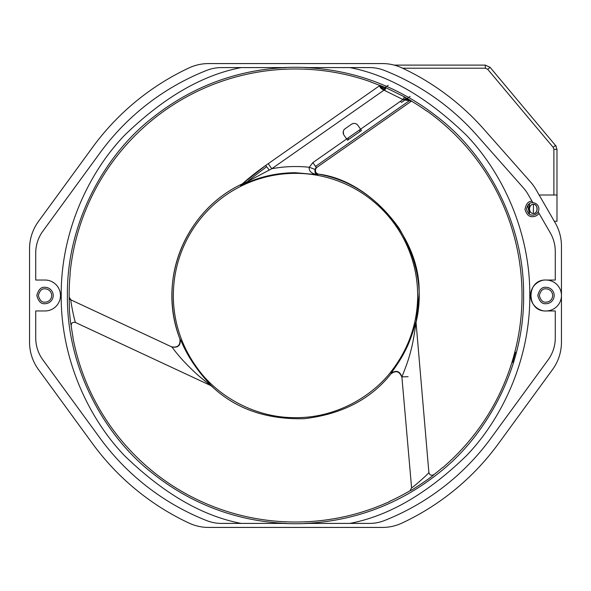 <?xml version="1.0" encoding="UTF-8"?>
<svg xmlns="http://www.w3.org/2000/svg" width="591" height="591" viewBox="0 0 591 591"><rect width="100%" height="100%" fill="white"/><g stroke="black" fill="none" stroke-linecap="round" stroke-linejoin="round"><path stroke-width="0.89" d="M357.348 63.569L382.37 63.569A46.386 46.386 0 0 1 402.035 67.943A251.264 251.264 0 0 1 483.674 129.001L530.519 181.947A46.386 46.386 0 0 1 535.956 189.489L555.237 222.888L554.306 221.285L556.988 221.285L556.988 149.316L556.988 194.993L553.893 194.993L553.893 149.316L556.988 149.316L555.54 145.342L556.175 146.258L490.072 67.322L485.337 65.113L490.072 67.322L487.708 69.31L485.337 68.209L485.337 65.113L394.241 65.113L485.337 65.113M529.152 203.836L529.152 213.986M357.319 124.694C355.494 123.172 353.544 123.031 351.468 124.265L345.137 128.698A4.639 4.639 0 0 0 343.999 135.162L346.658 138.959L402.951 99.539L411.528 101.083L316.407 167.689L312.861 162.621L309.263 167.268C308.724 171.183 311.45 173.658 317.433 174.692L295.5 172.712C276.196 172.779 257.898 177.093 240.603 185.67L242.347 183.845C249.225 177.721 257.011 171.582 265.691 165.45L268.24 163.663L271.786 168.731C284.278 166.418 296.771 165.931 309.263 167.268L315.055 169.432C314.626 172.387 315.424 174.138 317.433 174.692L318.231 174.109C350.626 179.849 377.612 197.955 399.198 228.422C417.852 260.483 423.466 291.806 416.042 322.383L428.874 472.475C429.679 475.134 431.341 475.866 433.846 474.654A226.353 226.353 0 0 0 442.681 467.466L442.792 467.592A226.523 226.523 0 0 0 426.85 110.945L426.754 111.086A226.353 226.353 0 0 0 411.476 101.12L404.436 96.828L385.923 87.749L379.651 85.289M316.407 167.689L411.528 101.091L316.407 167.689L315.055 169.432M404.724 409.341L401.917 377.235C399.752 371.274 396.103 370.136 390.976 373.837C370.69 399.331 341.753 414.291 304.18 418.694C266.356 419.603 235.617 408.854 211.947 386.448L204.39 378.018C194.055 365.792 186.342 353.521 181.245 341.214L179.923 339.02C180.543 345.314 177.743 347.907 171.508 346.791C177.743 347.907 180.55 345.314 179.923 339.02L179.923 339.02C174.655 324.947 172.011 310.445 171.981 295.5C171.545 247.799 200.659 203.178 242.317 183.875L244.105 183.373L271.786 168.731L383.987 90.164L402.951 99.539L404.436 96.828M312.861 162.621L346.658 138.959L347.545 140.222L361.478 130.471L357.932 125.403A4.639 4.639 0 0 0 351.468 124.265M75.537 322.516L75.545 322.516C74.71 322.139 70.203 299.873 70.942 299.896L171.818 346.939L172.89 348.225C178.423 355.908 186.328 364.47 196.589 373.918C201.524 378.454 209.901 384.726 211.076 385.716L75.537 322.516C72.759 321.829 71.304 322.9 71.179 325.737A226.353 226.353 0 0 0 72.981 336.981L72.819 337.01A226.523 226.523 0 0 0 389.654 501.53L389.58 501.375A226.353 226.353 0 0 0 410.073 490.715L411.587 487.774L401.887 376.888C402.501 375.204 408.381 361.337 410.819 350.795C413.405 341.731 415.377 326.993 415.842 323.499M379.791 85.429A226.353 226.353 0 0 0 370.838 82.053L370.889 81.89A226.523 226.523 0 0 0 295.5 68.977L295.5 68.977A226.523 226.523 0 0 0 69.997 274.025L70.166 274.039A226.353 226.353 0 0 0 69.147 295.5L69.154 297.118L70.942 299.896M69.154 297.118L69.442 310.881C70.218 321.186 70.942 324.622 71.179 325.737M403.985 99.894L405.744 97.559M179.923 339.02C156.475 278.686 186.239 209.901 242.317 183.875L265.691 165.45L379.799 85.555L380.833 88.17L383.987 90.164L385.169 87.424L388.221 85.318M428.874 472.475C428.963 473.391 411.934 488.432 411.587 487.774L411.587 487.774M410.073 490.715C410.597 491.306 433.631 475.792 433.846 474.654M533.481 213.55C538.157 214.023 538.202 203.829 533.481 204.279L533.326 204.272C531.183 204.309 529.891 205.86 529.462 208.911C529.891 211.962 531.176 213.506 533.326 213.55L533.481 204.279M307.645 523.412A228.237 228.237 0 0 1 283.355 523.412L286.184 523.412C248.774 521.838 199.736 510.713 152.818 473.465C106.188 437.643 66.576 369.663 67.396 295.5C66.576 221.337 106.188 153.357 152.818 117.535C199.736 80.287 248.774 69.162 286.184 67.588L283.355 67.588A228.237 228.237 0 0 1 307.645 67.588L304.816 67.588C342.226 69.162 391.264 80.287 438.182 117.535C484.812 153.357 524.424 221.337 523.604 295.5C524.424 369.663 484.812 437.643 438.182 473.465C391.264 510.713 342.226 521.838 304.816 523.412L369.53 523.412A40.203 40.203 0 0 0 384.276 520.612A241.985 241.985 0 0 0 490.936 438.197L548.123 359.867A37.107 37.107 0 0 0 555.267 337.978L555.267 310.962L545.988 310.962C541.467 311.583 530.74 306.943 530.526 295.5C530.74 284.057 541.467 279.417 545.988 280.038A15.462 15.462 0 0 1 561.45 295.5A15.462 15.462 0 0 1 545.988 310.962C526.042 311.922 526.042 279.078 545.988 280.038L555.267 280.038L555.267 251.434A37.107 37.107 0 0 0 550.295 232.884L539.022 213.351A7.735 7.735 0 0 1 532.69 216.646C529.307 217.082 526.744 214.725 524.985 209.569C525.879 203.998 528.221 201.213 532.011 201.213L527.918 194.129A37.107 37.107 0 0 0 523.574 188.093L476.73 135.147A241.985 241.985 0 0 0 384.276 70.388A40.203 40.203 0 0 0 369.53 67.588L349.776 67.588C388.634 74.931 427.566 97.545 466.572 135.42C503.34 173.784 530.282 233.305 529.787 295.5C530.282 357.695 503.34 417.216 466.572 455.58C427.566 493.455 388.634 516.069 349.776 523.412M539.132 194.993L553.893 194.993M343.327 131.246L343.541 134.342M45.012 288.851L45.012 288.851C41.872 288.474 39.656 290.691 38.363 295.5C39.656 300.309 41.872 302.526 45.012 302.149A6.649 6.649 0 0 0 51.661 295.5A6.649 6.649 0 0 0 45.012 288.851M512.574 362.453L515.463 352.243L512.574 362.453M529.78 207.079L530.149 206.274M530.659 205.55L531.383 204.907M531.93 204.589L533.621 204.287M534.589 204.53L535.217 204.863M535.793 205.343L536.451 206.178M536.798 206.865L537.145 208.158M537.197 208.919L536.82 210.898M536.562 211.452L535.86 212.42M535.298 212.908L534.729 213.233M534.057 213.469L533.326 213.55M531.952 213.248L531.582 213.055M530.223 211.674L529.802 210.824M316.791 167.423C315.616 166.27 314.013 173.998 318.231 174.109C314.84 172.513 314.36 170.282 316.783 167.423L315.461 168.354M359.321 130.086L360.207 131.357L348.808 139.336L347.922 138.072M555.237 222.888A46.386 46.386 0 0 1 561.45 246.078L561.45 342.219A46.386 46.386 0 0 1 552.526 369.567L498.427 443.664A251.264 251.264 0 0 1 402.035 523.057A46.386 46.386 0 0 1 382.37 527.431L208.63 527.431A46.386 46.386 0 0 1 188.965 523.057A251.264 251.264 0 0 1 92.573 443.664L38.474 369.567A46.386 46.386 0 0 1 29.55 342.219L29.55 248.781A46.386 46.386 0 0 1 38.474 221.433L92.573 147.336A251.264 251.264 0 0 1 188.965 67.943A46.386 46.386 0 0 1 208.63 63.569L382.37 63.569M388.272 63.946A46.386 46.386 0 0 1 394.241 65.113M410.117 96.407L407.258 98.416M404.813 100.123L401.688 102.309L400.173 101.482M408.078 376.696L401.887 376.888C399.73 370.949 396.081 369.818 390.939 373.512L390.976 373.837C370.69 399.331 341.753 414.284 304.18 418.694C266.356 419.595 235.617 408.846 211.947 386.448L212.62 386.75M191.115 376.408L75.515 322.501M171.508 346.791L171.818 346.939C178.046 348.04 180.846 345.44 180.218 339.145M69.058 299.024L149.708 336.626M283.355 67.588L221.47 67.588A40.203 40.203 0 0 0 206.724 70.388A241.985 241.985 0 0 0 100.064 152.803L42.877 231.133A37.107 37.107 0 0 0 35.733 253.022L35.733 280.038L45.012 280.038A15.462 15.462 0 0 1 60.474 295.5A15.462 15.462 0 0 1 45.012 310.962L35.733 310.962L35.733 337.978A37.107 37.107 0 0 0 42.877 359.867L100.064 438.197A241.985 241.985 0 0 0 206.724 520.612A40.203 40.203 0 0 0 221.47 523.412L283.355 523.412M286.184 67.588L285.121 67.588M278.693 67.588L275.532 67.588M275.184 67.588L241.224 67.588C202.366 74.931 163.434 97.545 124.428 135.42C87.66 173.784 60.718 233.305 61.213 295.5C60.718 357.695 87.66 417.216 124.428 455.58C163.434 493.455 202.366 516.069 241.224 523.412M250.924 523.412L253.096 523.412M271.661 523.412L275.214 523.412M275.251 523.412L280.245 523.412M283.887 523.412L284.892 523.412M308.014 523.412L308.768 523.412M312.935 523.412L315.106 523.412M315.838 523.412L318.542 523.412M342.684 67.588L335.215 67.588M319.317 67.588L315.69 67.588M315.313 67.588L310.482 67.588M550.295 232.884L538.142 211.837A6.183 6.183 0 0 1 532.69 215.094C529.765 215.449 527.704 213.388 526.507 208.911C527.704 204.434 529.765 202.373 532.69 202.728A6.183 6.183 -179.1 0 1 532.883 202.728L527.918 194.129M529.462 203.636L529.462 214.186L527.674 205.299M545.921 302.149L545.988 302.149C542.841 302.526 540.625 300.309 539.339 295.5C540.625 290.691 542.841 288.474 545.988 288.851L545.921 288.851M545.988 302.149A6.649 6.649 0 0 0 552.637 295.5A6.649 6.649 0 0 0 545.988 288.851M211.947 386.448L210.344 385.376M248.353 180.713L266.578 166.714L265.691 165.45L269.112 169.898M92.573 443.664L38.474 369.567M29.55 342.219L29.55 248.781M38.474 221.433L92.573 147.336M53.205 295.5A8.193 8.193 0 0 0 45.012 287.307C41.141 286.842 38.408 289.568 36.819 295.5C38.408 301.432 41.141 304.158 45.012 303.693A8.193 8.193 0 0 0 53.205 295.5M369.53 67.588L307.645 67.588M35.733 280.038L45.012 280.038M45.012 310.962L35.733 310.962M555.267 310.962L545.988 310.962A15.462 15.462 0 0 0 561.45 295.5A15.462 15.462 0 0 0 545.988 280.038L555.267 280.038M538.142 211.837A6.183 6.183 0 0 0 532.883 202.728M554.181 295.5A8.193 8.193 0 0 0 545.988 287.307C542.117 286.842 539.384 289.568 537.795 295.5C539.384 301.432 542.117 304.158 545.988 303.693A8.193 8.193 0 0 0 554.181 295.5M561.45 246.078L561.45 342.219M208.63 527.431A46.386 46.386 0 0 1 188.965 523.057M552.526 369.567L498.427 443.664M318.231 174.109C369.626 179.996 422.247 238.705 418.997 295.5L416.034 322.383M415.961 321.652C414.86 325.767 410.383 341.384 405.012 351.032C400.624 360.311 391.678 372.204 390.939 373.512M240.603 185.67L244.105 183.373M173.348 295.5A122.152 122.152 0 0 1 295.5 173.348A122.152 122.152 0 0 1 417.652 295.5C417.674 315.838 412.555 342.677 393.222 368.791C374.133 395.379 336.936 418.022 295.5 417.652C254.064 418.022 216.867 395.379 197.778 368.791C178.445 342.677 173.326 315.838 173.348 295.5M553.893 149.316L553.169 147.329L555.54 145.342L556.988 149.316M360.591 129.2L402.951 99.539M407.502 100.47L409.231 99.584M409.807 99.938L408.307 100.536M406.645 100.396L408.544 99.17M405.773 100.3L407.746 98.697M404.916 100.145L406.844 98.18M384.704 90.556L385.923 87.749M383.714 90.068L384.807 87.269M382.894 89.692L383.699 86.803M382.118 89.241L382.65 86.375M381.424 88.731L381.712 85.998M380.833 88.17L380.936 85.702M380.368 87.594L380.345 85.481M380.013 87.003L379.924 85.333M379.791 86.463L379.695 85.267M379.695 86.027L379.621 85.259M410.368 100.802L411.011 100.699M409.748 100.692L410.671 100.485M409.061 100.603L410.28 100.226M553.169 147.329L487.708 69.31M485.337 68.209L402.597 68.209M409.452 100.655L315.52 166.426M401.917 377.235C399.383 371.214 395.734 370.084 390.976 373.837"/></g></svg>
